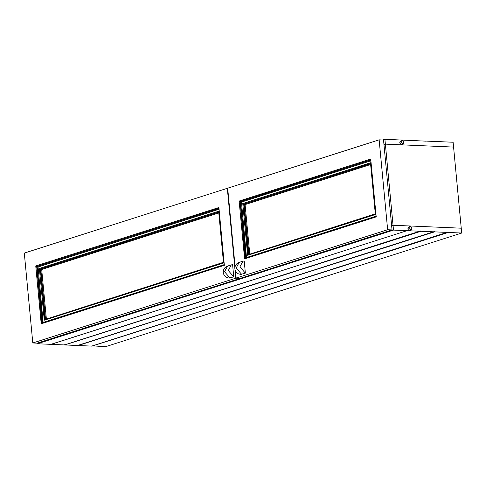 <?xml version="1.0" encoding="UTF-8"?>
<svg xmlns="http://www.w3.org/2000/svg" width="486" height="486" viewBox="0 0 486 486"><rect width="100%" height="100%" fill="white"/><g stroke="black" fill="none" stroke-linecap="round" stroke-linejoin="round"><path stroke-width="0.73" d="M223.712 262.489L45.07 319.502L44.269 320.207L223.657 262.956L223.712 262.489L218.767 211.197L218.937 211.945L40.295 268.958L41.699 269.487L218.797 212.965M44.269 320.207L39.372 268.448L218.767 211.197L218.937 211.945M224.411 264.858L42.021 323.062L41.213 323.767L224.356 265.32L218.894 207.51L219.065 208.257L36.669 266.468L38.078 266.996L43.133 322.686M41.213 323.767L35.751 265.957L218.894 207.51L219.065 208.257M240.181 278.241L235.807 278.192L234.975 269.353M234.878 268.321L227.308 188.301L227.697 188.319M39.372 268.448L40.295 268.958L44.925 319.521L223.596 262.501M35.751 265.957L36.669 266.468L41.875 323.087L224.295 264.87M227.308 188.301L24.3 253.091L32.799 342.976L235.807 278.192M223.463 262.3L46.182 319.12M240.193 278.381L37.179 343.165L32.799 342.976M382.731 139.998L384.912 139.3L425.724 141.14M425.955 141.068L439.362 141.73M384.912 139.3L385.374 144.142L453.578 147.082L453.116 142.24L439.599 141.657M393.496 230.097L37.337 343.76L50.854 344.343L407.013 230.68L393.496 230.097L385.374 144.142L383.964 144.591L385.374 144.142L453.578 147.082L461.7 233.037L105.541 346.7L91.994 345.813M407.013 230.68L51.097 344.355L64.498 344.932L420.627 230.965L420.9 231.275L64.741 344.945L78.137 345.522L434.265 231.555L434.539 231.865L78.349 345.224M51.097 344.355L51.073 344.052M64.741 344.945L64.711 344.641M78.38 345.528L91.775 346.105L447.91 232.138L448.183 232.454L92.024 346.117M37.337 343.76L37.276 343.134M461.7 233.037L448.183 232.454M420.657 231.269L407.262 230.692M434.296 231.852L420.9 231.275M393.04 225.255L461.244 228.195L393.04 225.255L391.631 225.704L393.04 225.255M447.94 232.442L434.539 231.865M245.369 273.114L239.926 266.85L242.921 261.176L244.227 261.006L245.369 273.114L240.783 274.426L238.304 273.782C234.173 271.2 234.726 267.367 235.054 266.778C235.661 264.597 237.034 263.126 239.173 262.373L236.178 268.047L241.621 274.311M375.55 214.034L248.455 254.591L247.653 255.296L375.496 214.496L375.55 214.034L370.599 162.743L370.769 163.49L243.68 204.047L245.084 204.576L370.636 164.511M247.653 255.296L242.757 203.543L370.599 162.743L370.769 163.49M376.249 216.398L245.406 258.157L244.604 258.862L376.194 216.865L370.727 159.056L370.897 159.803L240.054 201.556L241.463 202.085L246.517 257.774M244.604 258.862L239.136 201.052L370.727 159.056L370.897 159.803M383.533 140.035L392.032 229.921L387.646 229.732L379.147 139.846L383.533 140.035M242.757 203.543L243.68 204.047L248.31 254.615L375.435 214.047M239.136 201.052L240.054 201.556L245.26 258.175L376.134 216.41M379.147 139.846L227.685 188.179L235.096 266.607M375.295 213.84L249.567 254.214M387.646 229.732L236.184 278.071L235.516 270.994M392.032 229.921L240.57 278.259L236.184 278.071M401.357 142.082L402.384 140.685L402.9 140.849L403.684 142.179L403.574 142.957L402.657 143.577L401.357 142.082M403.574 142.957L403.234 143.728L401.8 144.7L399.759 142.349L401.369 140.162L402.9 140.849M409.485 228.037L410.512 226.64L411.022 226.804L411.812 228.134L411.697 228.912L410.785 229.532L409.485 228.037M411.022 226.804L409.498 226.118L407.882 228.305L409.923 230.656L411.356 229.684L411.697 228.912M233.748 276.82L228.305 270.556L231.3 264.888L232.606 264.712L233.748 276.82L229.161 278.132L226.683 277.494C222.552 274.906 223.104 271.073 223.432 270.489C224.04 268.308 225.413 266.838 227.551 266.085L224.556 271.753L230 278.016M41.699 269.487L46.364 318.816M45.556 319.521L40.781 268.977L218.724 212.188M218.925 209.278L38.078 266.996M218.852 208.5L37.161 266.486L42.507 323.087M224.161 264.663L43.315 322.382M245.084 204.576L249.749 253.911M248.941 254.615L244.166 204.071L370.563 163.733M370.763 160.823L241.463 202.085M370.69 160.046L240.546 201.581L245.892 258.175M375.994 216.209L246.7 257.471M218.676 211.659L223.493 262.659M218.803 207.965L224.192 265.022M242.921 261.176L239.173 262.373M370.508 163.199L375.332 214.198M370.636 159.511L376.03 216.568M231.3 264.888L227.551 266.085"/></g></svg>
